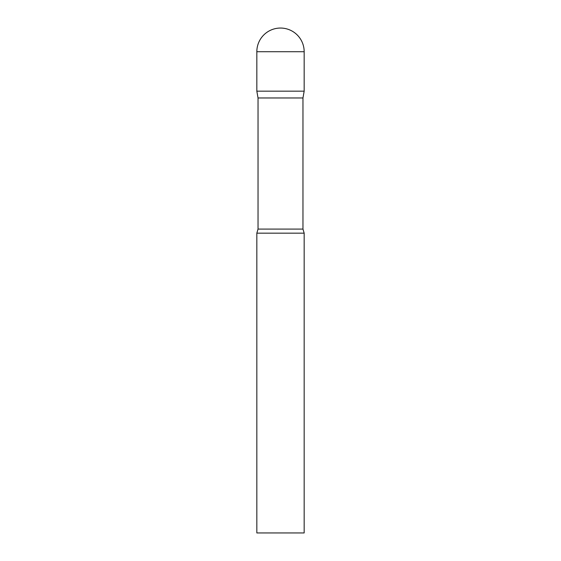 <?xml version="1.0" encoding="UTF-8"?>
<svg xmlns="http://www.w3.org/2000/svg" width="561" height="561" viewBox="0 0 561 561"><rect width="100%" height="100%" fill="white"/><g stroke="black" fill="none" stroke-linecap="round" stroke-linejoin="round"><path stroke-width="0.42" stroke-dasharray="2.81 2.1" d="M304.167 91.163L256.833 91.163L304.167 91.163M258.032 97.965L302.968 97.965M256.833 233.166L304.167 233.166M256.833 532.95L304.167 532.95M304.167 51.717L256.833 51.717M258.032 229.077L302.968 229.077"/><path stroke-width="0.84" d="M302.968 97.965L302.968 229.077L258.032 229.077L258.032 97.965L302.968 97.965L304.167 91.163L256.833 91.163L304.167 91.163L304.167 51.717A23.667 23.667 0 0 0 280.5 28.05A23.667 23.667 0 0 0 256.833 51.717L304.167 51.717M258.032 97.965L256.833 91.163L256.833 51.717M280.5 233.166L256.833 233.166L256.833 532.95L304.167 532.95L304.167 233.166L280.5 233.166M258.032 229.077L256.833 233.166M302.968 229.077L304.167 233.166"/></g></svg>
